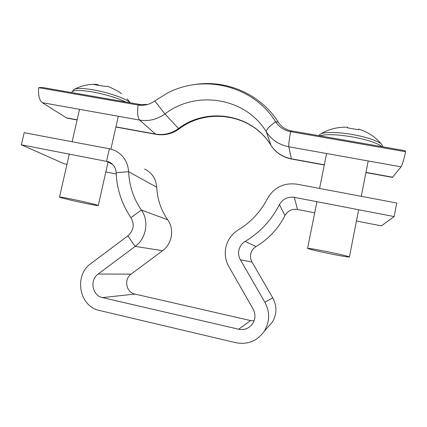 <?xml version="1.0" encoding="UTF-8"?>
<svg xmlns="http://www.w3.org/2000/svg" width="427" height="427" viewBox="0 0 427 427"><rect width="100%" height="100%" fill="white"/><g stroke="black" fill="none" stroke-linecap="round" stroke-linejoin="round"><path stroke-width="0.64" d="M66.97 164.358L64.445 163.867L21.35 144.801L108.517 161.758C113.187 163.781 115.738 167.427 116.165 172.7C116.849 189.113 121.786 204.117 130.972 217.706C134.708 224.49 133.672 230.532 127.876 235.843L91.042 263.448C73.556 275.351 79.043 306.575 99.646 310.525L235.832 342.705C247.745 344.893 257.246 341.045 264.334 331.165C269.853 321.691 270.035 312.052 264.873 302.241L240.396 259.792C238.72 256.792 238.213 253.606 238.864 250.243C239.734 246.411 241.831 243.459 245.162 241.394C260.054 232.384 271.487 220.118 279.455 204.592C282.77 198.913 287.723 196.5 294.31 197.349L297.507 209.465C291.951 208.734 287.771 210.757 284.98 215.55C278.26 228.648 268.61 238.987 256.029 246.576C253.216 248.317 251.444 250.804 250.713 254.038C250.169 256.883 250.606 259.568 252.026 262.103L272.757 297.865C277.118 306.106 276.974 314.208 272.33 322.171L267.617 327.472M21.35 144.801L24.184 132.696L109.36 148.772L114.543 150.389C123.152 154.638 127.844 161.742 128.623 171.713C129.242 185.708 133.486 198.475 141.348 210.009C149.311 220.951 146.402 238.351 135.172 246.379L98.178 274.033C89.382 280.011 92.205 295.676 102.507 297.592L238.613 329.217C243.817 330.22 248.204 328.763 251.775 324.846C255.495 319.898 255.938 314.624 253.104 309.015L228.824 266.555C225.499 260.555 224.495 254.198 225.808 247.495C227.554 239.867 231.738 233.985 238.357 229.859C250.953 222.211 260.63 211.819 267.382 198.678C273.969 187.362 283.838 182.532 296.978 184.181L396.742 203.012L394.142 216.569L381.386 225.878L356.449 220.999M102.507 297.592L134.937 294.07L250.628 320.581L254.108 320.832M134.937 294.07C126.13 292.463 123.638 279.183 131.132 274.113L162.607 250.686C172.156 243.892 174.574 229.15 167.742 219.836C160.984 210.025 157.312 199.158 156.725 187.245C156.02 178.758 151.975 172.684 144.588 169.028M105.811 171.958L116.219 173.997M294.31 197.349L394.142 216.569M297.507 209.465L314.699 212.833M291.411 130.886L405.004 150.688L405.65 151.745L290.6 131.66L291.411 130.886C285.743 129.781 281.361 126.894 278.271 122.213C260.571 93.86 225.744 79.059 193.383 84.76M392.418 177.392L401.076 166.84C402.229 165.068 403.755 160.034 405.65 151.745M270.948 145.329L266.277 131.767C266.069 129.835 269.165 126.493 275.57 121.738C279.098 127.091 284.11 130.4 290.6 131.66C289.175 139.768 288.577 144.801 288.801 146.76L401.076 166.84M278.271 122.213L275.57 121.738C253.462 85.704 203.802 73.636 167.144 93.23L151.921 102.715C147.454 105.037 142.826 105.805 138.038 105.021L38.622 87.663L42.316 87.455L140.643 104.594L147.689 104.45M67.482 118.22L66.34 117.831L42.326 102.677C39.369 100.356 38.136 95.354 38.622 87.663M318.622 135.626L319.999 134.34C322.748 131.874 336.924 131.826 352.211 134.505C367.193 137.04 380.377 141.737 382.053 144.961L382.939 146.84M328.801 251.973C341.472 254.625 348.347 256.291 349.414 256.969C349.521 257.417 339.038 255.618 327.952 253.328C315.58 250.734 308.79 249.09 307.579 248.381C308.817 248.172 315.889 249.373 328.801 251.973M320.789 133.864C329.062 129.034 338.019 126.824 347.669 127.235L347.594 127.87L358.68 129.76L358.6 129.098L358.418 129.685M125.821 102.01C116.945 97.783 105.661 94.388 91.965 91.832C79.7 89.862 72.98 89.99 71.811 92.211L73.988 89.483C76.449 88.026 82.742 88.122 92.872 89.782C108.127 92.333 126.173 98.637 130.005 102.549L130.251 102.784M85.587 203.396C73.743 200.973 59.07 197.429 59.502 197.066C59.94 196.868 64.109 197.573 72.003 199.179C84.338 201.699 98.931 205.254 98.285 205.552C97.73 205.734 93.497 205.013 85.587 203.396M121.658 93.764L117.905 91.143L109.509 87.001L107.796 86.414L103.889 86.227L94.282 84.583L96.961 84.397L98.525 85.01M245.162 241.394L256.029 246.576M238.613 329.217L250.628 320.581M98.178 274.033L131.132 274.113M112.792 164.598L106.574 161.209L109.36 148.772M116.165 172.7L128.623 171.713L156.725 187.245M130.972 217.706L141.348 210.009L167.742 219.836M162.607 250.686L135.172 246.379L127.876 235.843M264.873 302.241L272.757 297.865M240.396 259.792L252.026 262.103M279.455 204.592L284.98 215.55M291.406 158.999L288.801 146.76C279.05 144.822 271.545 139.821 266.277 131.767C245.701 97.569 196.052 89.739 164.939 113.95L154.798 100.895M324.285 164.982L291.321 158.983C282.487 157.189 275.65 152.578 270.814 145.143C252.181 114.233 207.351 107.108 179.052 128.986L178.555 128.554C206.903 106.595 252.117 113.956 270.798 145.089C275.58 152.423 282.396 156.987 291.235 158.769L324.323 164.795M365.96 172.375L392.728 177.248M179.052 128.986C172.049 133.955 164.347 135.738 155.946 134.329L155.497 134.062C163.771 135.412 171.457 133.576 178.555 128.554L164.939 113.95C157.141 119.491 148.719 121.535 139.661 120.088L42.326 102.677M115.914 126.856L155.497 134.062L139.661 120.088C137.734 117.9 137.195 112.877 138.038 105.021L140.643 104.594M77.148 119.8L66.34 117.831M319.722 135.818C325.609 134.003 336.289 134.334 351.773 136.805C367.247 139.688 377.319 142.976 381.978 146.674M111.314 163.29L108.517 161.758M264.334 331.165L272.33 322.171M365.923 172.567L392.53 177.413M155.946 134.329L115.872 127.032M77.111 119.976L67.007 118.135M349.414 256.969L358.653 209.737M361.279 196.319L368.197 160.958M381.476 144.241C375.424 136.934 367.823 131.895 358.68 129.119M307.579 248.381L316.93 201.704M319.583 188.451L326.58 153.517M71.811 92.211L71.704 92.579M59.502 197.066L69.329 154.04M72.136 141.748L79.539 109.333M95.621 84.343C88.208 84.172 81.215 85.768 74.645 89.131M130.315 102.795L127.107 98.829M98.285 205.552L108.042 162.009M110.924 149.124L118.29 116.261"/></g></svg>
